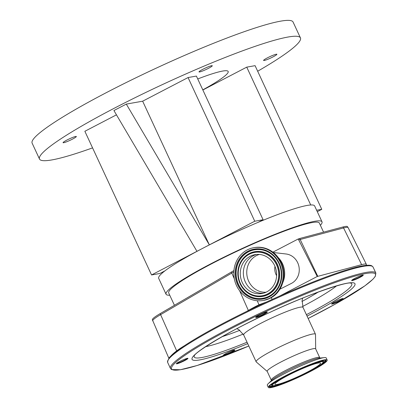 <?xml version="1.0" encoding="UTF-8"?>
<svg xmlns="http://www.w3.org/2000/svg" width="408" height="408" viewBox="0 0 408 408"><rect width="100%" height="100%" fill="white"/><g stroke="black" fill="none" stroke-linecap="round" stroke-linejoin="round"><path stroke-width="0.61" d="M320.362 362.982A25.123 2.759 -24.9 0 1 320.525 363.145A25.123 2.759 -24.9 0 1 299.793 375.804A25.123 2.759 -24.9 0 1 275.114 384.464A25.123 2.759 -24.9 0 1 274.951 384.3A25.123 2.759 -24.9 0 1 295.683 371.637A25.123 2.759 -24.9 0 1 320.362 362.982M268.505 387.6A32.462 3.56 -24.9 0 1 268.296 387.391A32.462 3.56 -24.9 0 1 295.086 371.03A32.462 3.56 -24.9 0 1 326.971 359.846A32.462 3.56 -24.9 0 1 327.18 360.055A32.462 3.56 -24.9 0 1 300.395 376.416A32.462 3.56 -24.9 0 1 268.505 387.6M268.296 387.391L267.311 385.269A32.462 3.56 -24.9 0 1 268.245 383.647A32.462 3.56 -24.9 0 1 295.254 368.373A32.462 3.56 -24.9 0 1 324.355 357.602A32.462 3.56 -24.9 0 1 325.987 357.729A32.462 3.56 -24.9 0 1 326.196 357.938L327.18 360.055M267.189 371.356A26.714 2.933 -24.9 0 1 289.236 357.898A26.714 2.933 -24.9 0 1 315.481 348.687A26.714 2.933 -24.9 0 1 315.649 348.865L319.719 357.627A26.714 2.933 -24.9 0 0 319.546 357.449A26.714 2.933 -24.9 0 0 293.301 366.659A26.714 2.933 -24.9 0 0 271.259 380.118L267.189 371.356M267.22 371.423L256.244 361.927A32.711 3.59 -24.9 0 1 256.132 361.784A32.711 3.59 -24.9 0 1 283.127 345.301A32.711 3.59 -24.9 0 1 315.262 334.025A32.711 3.59 -24.9 0 1 315.476 334.239A32.711 3.59 -24.9 0 1 315.512 334.417L315.68 348.927M363.232 275.104A6.411 0.704 -24.9 0 1 358.209 278.271A6.411 0.704 -24.9 0 1 351.686 280.587A6.411 0.704 -24.9 0 1 351.645 280.459A6.411 0.704 -24.9 0 1 357.163 277.205A6.411 0.704 -24.9 0 1 363.207 275.089A6.411 0.704 -24.9 0 1 363.232 275.104M343.164 298.569A6.411 0.704 -24.9 0 1 338.145 301.736A6.411 0.704 -24.9 0 1 331.617 304.052A6.411 0.704 -24.9 0 1 331.582 303.924A6.411 0.704 -24.9 0 1 337.095 300.671A6.411 0.704 -24.9 0 1 343.138 298.559A6.411 0.704 -24.9 0 1 343.164 298.569M234.829 349.998A6.411 0.704 -24.9 0 1 229.806 353.165A6.411 0.704 -24.9 0 1 223.278 355.48A6.411 0.704 -24.9 0 1 223.242 355.353A6.411 0.704 -24.9 0 1 228.761 352.104A6.411 0.704 -24.9 0 1 234.799 349.988A6.411 0.704 -24.9 0 1 234.829 349.998M187.94 358.321A6.411 0.704 -24.9 0 1 182.917 361.483A6.411 0.704 -24.9 0 1 176.389 363.803A6.411 0.704 -24.9 0 1 176.353 363.671A6.411 0.704 -24.9 0 1 181.871 360.422A6.411 0.704 -24.9 0 1 187.91 358.306A6.411 0.704 -24.9 0 1 187.94 358.321M267.296 312.033A6.411 0.704 -24.9 0 1 262.273 315.195A6.411 0.704 -24.9 0 1 255.75 317.516A6.411 0.704 -24.9 0 1 255.709 317.383A6.411 0.704 -24.9 0 1 261.227 314.135A6.411 0.704 -24.9 0 1 267.271 312.018A6.411 0.704 -24.9 0 1 267.296 312.033M352.017 280.056A5.992 0.658 155.1 0 0 357.561 278.062A5.992 0.658 155.1 0 0 362.661 275.12M331.949 303.521A5.992 0.658 155.1 0 0 337.493 301.527A5.992 0.658 155.1 0 0 342.593 298.585M223.615 354.955A5.992 0.658 155.1 0 0 229.153 352.961A5.992 0.658 155.1 0 0 234.258 350.013M176.725 363.273A5.992 0.658 155.1 0 0 182.269 361.279A5.992 0.658 155.1 0 0 187.369 358.331M256.081 316.985A5.992 0.658 155.1 0 0 261.625 314.991A5.992 0.658 155.1 0 0 266.725 312.043M170.697 356.271A112.389 12.332 -24.9 0 1 246.514 311.513A112.389 12.332 -24.9 0 1 266.613 301.966A112.389 12.332 -24.9 0 1 279.735 296.019A112.389 12.332 -24.9 0 1 365.828 265.475M365.879 265.419L365.945 265.333A29.289 3.213 155.1 0 0 366.348 264.323A29.289 3.213 155.1 0 0 361.621 264.654L317.245 276.491L279.811 295.978M342.944 226.986A4.192 3.539 -104.9 0 1 343.572 227.945A28.213 3.096 155.1 0 1 345.683 227.46A28.213 3.096 155.1 0 1 348.126 227.623L347.412 226.588A28.019 3.075 155.1 0 0 345.046 226.506A28.019 3.075 155.1 0 0 342.944 226.986L299.564 238.537A3.998 0.439 155.1 0 0 298.07 239.057A3.3 3.029 79.9 0 1 298.743 239.96A4.192 0.592 -25.5 0 1 300.186 239.496L317.791 276.323M233.906 270.591A28.019 3.075 155.1 0 0 231.428 271.998L160.252 313.568A28.019 3.075 155.1 0 0 152.357 319.688L168.846 358.255M272.932 252.144L298.07 239.057M174.43 305.291L168.718 292.99A83.033 9.114 -24.9 0 1 225.578 256.739A83.033 9.114 -24.9 0 1 312.151 222.564A83.033 9.114 -24.9 0 1 319.352 223.064L323.564 232.147M320.382 225.282A85.971 9.435 155.1 0 0 322.014 221.83A85.971 9.435 155.1 0 0 314.558 221.309A85.971 9.435 155.1 0 0 224.925 256.693A85.971 9.435 155.1 0 0 166.056 294.224A85.971 9.435 155.1 0 0 169.748 295.203M322.014 221.83L314.645 205.948A85.971 9.435 155.1 0 0 307.188 205.433A85.971 9.435 155.1 0 0 258.04 222.38A85.971 9.435 155.1 0 0 203.153 248.095A85.971 9.435 155.1 0 0 164.939 270.851A85.971 9.435 155.1 0 0 158.681 278.343L166.056 294.224M260.452 221.126A33.548 3.682 -24.9 0 1 261.513 220.932M261.773 220.432A32.711 3.59 -24.9 0 1 262.477 220.539M310.733 204.979L246.748 67.142L202.858 89.989M264.226 60.486A7.324 0.806 155.1 0 0 271.861 57.472A7.324 0.806 155.1 0 0 276.874 54.274A7.324 0.806 155.1 0 0 276.241 54.228A7.324 0.806 155.1 0 0 268.607 57.242A7.324 0.806 155.1 0 0 263.594 60.44A7.324 0.806 155.1 0 0 264.226 60.486M199.634 71.946A7.324 0.806 155.1 0 0 207.269 68.932A7.324 0.806 155.1 0 0 212.282 65.734A7.324 0.806 155.1 0 0 211.65 65.693A7.324 0.806 155.1 0 0 204.015 68.707A7.324 0.806 155.1 0 0 199.002 71.9A7.324 0.806 155.1 0 0 199.634 71.946M63.704 142.713A7.324 0.806 155.1 0 0 71.339 139.699A7.324 0.806 155.1 0 0 76.352 136.507A7.324 0.806 155.1 0 0 75.715 136.461A7.324 0.806 155.1 0 0 68.08 139.475A7.324 0.806 155.1 0 0 63.067 142.673A7.324 0.806 155.1 0 0 63.704 142.713M202.802 89.862A64.163 7.043 155.1 0 0 228.169 71.456A64.163 7.043 155.1 0 0 222.605 71.069A64.163 7.043 155.1 0 0 197.737 78.958M317.296 211.665L321.774 209.335L255.087 65.662L246.748 67.142M258.04 222.38L263.094 219.749L196.401 76.077L188.062 77.556L142.652 101.194L126.307 104.096L113.924 110.543L196.962 251.318L151.552 274.956L159.885 273.477L164.939 270.851M116.453 114.837L84.859 131.284L151.552 274.956M257.672 71.237A143.846 15.784 155.1 0 0 300.446 37.908A143.846 15.784 155.1 0 0 287.971 37.041A143.846 15.784 155.1 0 0 138.001 96.247A143.846 15.784 155.1 0 0 39.5 159.038A143.846 15.784 155.1 0 0 51.974 159.905A143.846 15.784 155.1 0 0 92.56 147.88M300.446 37.908L293.072 22.032A143.846 15.784 155.1 0 0 280.597 21.16A143.846 15.784 155.1 0 0 130.626 80.366A143.846 15.784 155.1 0 0 32.13 143.157L39.5 159.038M126.307 104.096L209.345 244.871L142.652 101.194M321.774 209.335L316.639 210.248M263.094 219.749L254.755 221.228L196.962 251.318M254.755 221.228L188.062 77.556M298.743 239.96L317.245 276.491M271.279 297.646L272.111 299.441M279.919 289.195L291.317 283.448A15.514 14.249 -100.1 0 0 291.47 283.371A15.514 14.249 -100.1 0 0 298.988 266.796A15.514 14.249 -100.1 0 0 286.09 253.99L273.406 252.511M282.866 282.458A21.389 19.64 -100.1 0 0 278.496 257.825M269.673 298.243A26.795 24.608 -100.1 0 0 281.795 266.133A26.795 24.608 -100.1 0 0 253.776 247.702A26.795 24.608 -100.1 0 0 247.243 249.925A26.795 24.608 -100.1 0 0 235.12 282.035A26.795 24.608 -100.1 0 0 263.14 300.472A26.795 24.608 -100.1 0 0 269.673 298.243M170.264 356.628A29.289 3.213 155.1 0 0 168.994 358.071M257.244 300.737L258.983 304.756A29.289 3.213 155.1 0 0 248.355 310.442L246.575 311.477M266.551 301.986L258.983 304.756M266.725 291.893A19.752 18.141 -100.1 0 0 275.66 268.224A19.752 18.141 -100.1 0 0 255.005 254.638A19.752 18.141 -100.1 0 0 250.191 256.275A19.752 18.141 -100.1 0 0 241.256 279.944A19.752 18.141 -100.1 0 0 261.91 293.536A19.752 18.141 -100.1 0 0 266.725 291.893M274.966 266.342A12.561 11.536 -100.1 0 0 276.624 275.675M272.585 385.662A27.933 3.065 -24.9 0 1 294.464 371.872A27.933 3.065 -24.9 0 1 322.891 361.779A27.933 3.065 -24.9 0 1 301.012 375.569A27.933 3.065 -24.9 0 1 272.585 385.662M315.573 362.63A28.55 3.131 -24.9 0 1 323.279 361.141A28.55 3.131 -24.9 0 1 323.493 361.473C323.6 362.207 322.631 363.304 320.586 364.757L313.257 369.301L299.013 376.513C284.906 383.071 275.89 386.116 271.973 385.642L271.754 385.489A28.55 3.131 -24.9 0 1 277.756 380.185M271.754 385.489L271.514 385.264A28.677 3.147 -24.9 0 1 272.161 383.795M321.938 360.687A28.677 3.147 -24.9 0 1 323.264 360.81A28.677 3.147 -24.9 0 1 323.483 361.141L323.468 361.055M273.676 385.846A30.539 3.351 -24.9 0 1 269.933 386.126A30.539 3.351 -24.9 0 1 269.775 385.994M325.161 360.284A30.539 3.351 -24.9 0 1 322.524 363.171M280.041 384.244A30.666 3.366 -24.9 0 1 269.948 386.458A30.666 3.366 -24.9 0 1 269.719 386.121C268.581 382.612 323.355 357.194 325.304 360.325L325.304 360.325A30.666 3.366 -24.9 0 1 317.2 366.996M325.916 360.346A31.283 3.432 -24.9 0 1 301.405 375.793A31.283 3.432 -24.9 0 1 269.56 387.095A31.283 3.432 -24.9 0 1 294.071 371.652A31.283 3.432 -24.9 0 1 325.916 360.346M268.245 383.647L271.774 380.246A27.596 3.029 -24.9 0 1 294.739 367.261A27.596 3.029 -24.9 0 1 319.479 358.107L324.355 357.602M256.132 361.784L243.673 334.942A32.711 3.59 -24.9 0 1 270.667 318.454A32.711 3.59 -24.9 0 1 302.802 307.183A32.711 3.59 -24.9 0 1 303.011 307.397L302.093 300.206L302.7 298.1M318.204 292.072A69.855 7.665 -24.9 0 1 301.93 301.481M239.853 330.291A69.855 7.665 -24.9 0 1 222.161 336.651M336.524 285.911A78.754 8.639 -24.9 0 1 302.634 306.485M243.224 334.065A78.754 8.639 -24.9 0 1 205.637 346.667M350.885 283.157A86.838 9.527 -24.9 0 1 351.217 283.31A86.838 9.527 -24.9 0 1 306.393 314.675M247.049 342.215A86.838 9.527 -24.9 0 1 194.794 357.566A86.838 9.527 -24.9 0 1 194.264 355.863M247.712 343.643A89.806 9.853 -24.9 0 1 192.637 359.943A89.806 9.853 -24.9 0 1 262.992 315.603A89.806 9.853 -24.9 0 1 354.399 283.152A89.806 9.853 -24.9 0 1 307.051 316.098M248.819 346.02A112.389 12.332 -24.9 0 1 172.298 369.597A112.389 12.332 -24.9 0 1 260.345 314.104A112.389 12.332 -24.9 0 1 374.743 273.493A112.389 12.332 -24.9 0 1 308.157 318.475L335.366 304.067L364.869 285.845L372.887 279.281L375.233 276.486L375.87 273.115L373.065 267.067A113.23 12.424 -24.9 0 0 372.336 266.327A113.23 12.424 -24.9 0 0 261.1 305.352A113.23 12.424 -24.9 0 0 167.657 362.416C167.708 358.015 173.257 352.471 184.309 345.79C201.71 334.218 232.555 317.745 264.726 302.833C316.577 278.781 365.379 261.395 371.994 265.955L373.065 267.067M248.819 346.025L197.181 365.491L180.443 369.73L171.533 369.572L170.462 368.465A113.23 12.424 -24.9 0 1 263.91 311.401A113.23 12.424 -24.9 0 1 375.146 272.381A113.23 12.424 -24.9 0 1 375.87 273.115M299.564 238.537A4.192 3.539 75.1 0 1 300.186 239.496L343.572 227.945L361.621 264.654M233.815 271.917A28.213 3.096 155.1 0 0 231.785 273.074L160.614 314.645A28.213 3.096 155.1 0 0 152.689 320.902M231.428 271.998A4.192 2.718 59.7 0 0 231.785 273.074L234.289 278.715M270.422 298.11A26.795 24.608 -100.1 0 0 282.54 266.001A26.795 24.608 -100.1 0 0 254.526 247.569C266.705 246.254 275.731 251.501 281.607 263.313C287.354 275.966 282.106 292.414 270.448 298.1L263.889 300.339A26.795 24.608 -100.1 0 0 270.422 298.11M269.056 296.922A25.332 23.261 -100.1 0 0 279.235 263.267A25.332 23.261 -100.1 0 0 247.855 251.251A25.332 23.261 -100.1 0 0 237.68 284.901A25.332 23.261 -100.1 0 0 269.056 296.922M268.959 296.335A24.71 22.69 -100.1 0 0 281.28 276.991A24.71 22.69 -100.1 0 0 278.888 263.502A24.71 22.69 -100.1 0 0 248.278 251.782A24.71 22.69 -100.1 0 0 238.349 284.611A24.71 22.69 -100.1 0 0 268.959 296.335M278.894 263.522A24.582 22.573 -100.1 0 0 248.452 251.874A24.582 22.573 -100.1 0 0 238.573 284.534A24.582 22.573 -100.1 0 0 269.025 296.198A24.582 22.573 -100.1 0 0 281.28 276.971C281.647 272.289 280.852 267.791 278.888 263.502M249.227 253.552A22.72 20.864 -100.1 0 0 237.9 271.335A22.72 20.864 -100.1 0 0 237.895 271.356L237.895 271.371A22.598 20.752 -100.1 0 0 240.083 283.708A22.72 20.864 -100.1 0 0 240.098 283.739A22.72 20.864 -100.1 0 0 268.25 294.52A22.72 20.864 -100.1 0 0 277.379 264.333A22.72 20.864 -100.1 0 0 249.227 253.552M249.161 253.684A22.598 20.752 -100.1 0 0 237.895 271.371C237.558 275.675 238.287 279.786 240.083 283.708A22.598 20.752 -100.1 0 0 268.076 294.428A22.598 20.752 -100.1 0 0 277.154 264.404A22.598 20.752 -100.1 0 0 249.161 253.684M267.653 293.898A21.976 20.181 -100.1 0 0 276.486 264.7A21.976 20.181 -100.1 0 0 249.263 254.271A21.976 20.181 -100.1 0 0 240.429 283.468A21.976 20.181 -100.1 0 0 267.653 293.898M160.252 313.568A4.192 2.718 59.7 0 0 160.614 314.645L176.771 351.079M239.629 290.761L248.355 310.442M256.561 254.434A19.752 18.141 -100.1 0 0 253.276 255.729A19.752 18.141 -100.1 0 0 244.101 278.577A19.752 18.141 -100.1 0 0 263.44 293.189M259.34 254.439A19.293 17.717 -100.1 0 0 256.438 255.617A19.293 17.717 -100.1 0 0 247.432 277.766A19.293 17.717 -100.1 0 0 266.041 292.23M271.3 380.791L271.259 380.118M320.096 358.046L319.719 357.627M323.493 361.473L323.483 361.141M243.673 334.942L238.736 329.577L236.773 328.7M194.274 355.822L194.254 355.878C194.417 352.451 231.147 329.761 270.438 312.14C308.591 293.959 348.243 281.143 350.905 283.162L350.849 283.147M170.462 368.465L167.657 362.416M315.476 334.239L303.011 307.397M348.126 227.623L366.348 264.323M254.526 247.569L253.776 247.702M263.889 300.339L263.14 300.472"/></g></svg>

